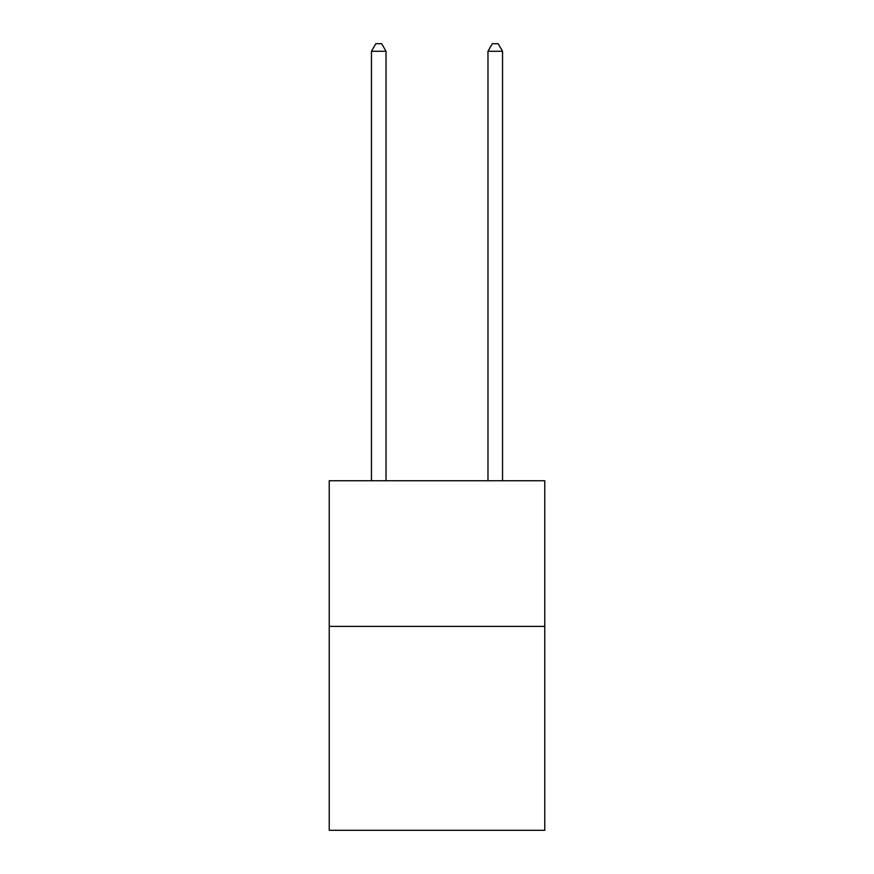 <?xml version="1.0" encoding="UTF-8"?>
<svg xmlns="http://www.w3.org/2000/svg" width="874" height="874" viewBox="0 0 874 874"><rect width="100%" height="100%" fill="white"/><g stroke="black" fill="none" stroke-linecap="round" stroke-linejoin="round"><path stroke-width="1.31" d="M544.775 626.396L544.775 830.3L329.225 830.3L329.225 480.755L544.775 480.755L544.775 626.396L329.225 626.396M386.024 480.755L386.024 51.271L371.461 51.271L371.461 480.755M371.461 51.271L375.831 43.7L381.654 43.7L386.024 51.271M502.539 480.755L502.539 51.271L487.976 51.271L487.976 480.755M487.976 51.271L492.346 43.7L498.169 43.7L502.539 51.271"/></g></svg>
